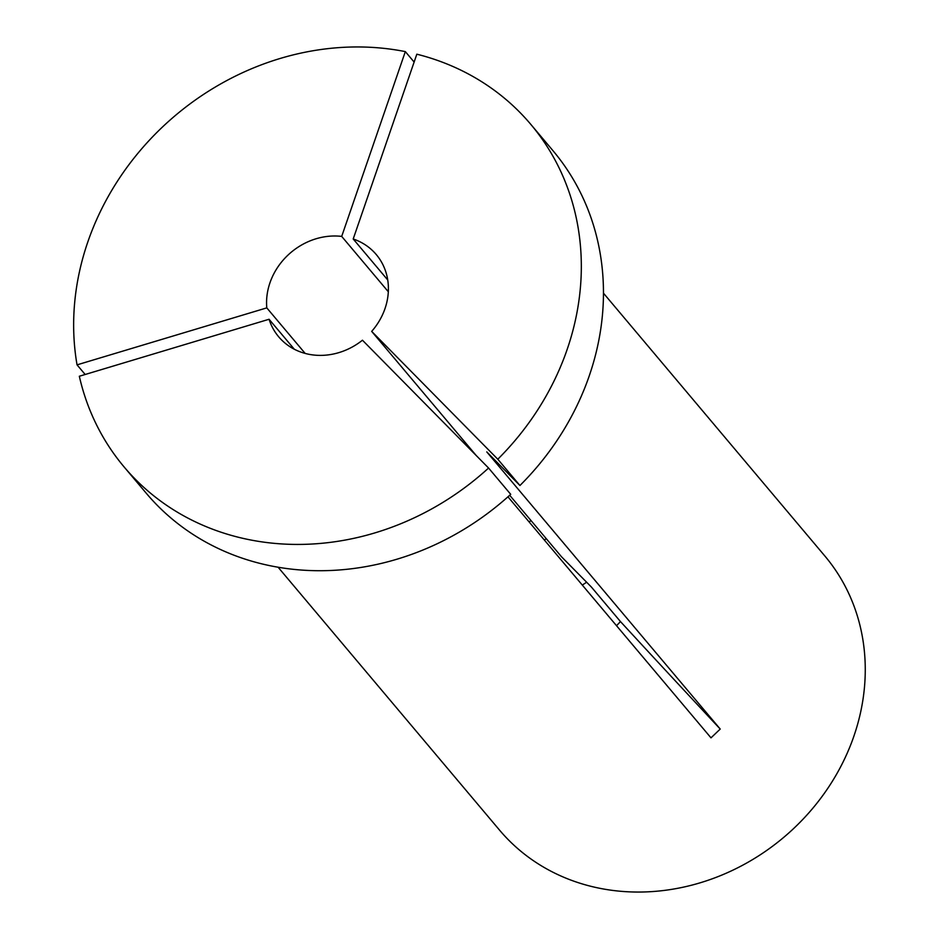 <?xml version="1.0" encoding="UTF-8"?>
<svg xmlns="http://www.w3.org/2000/svg" width="939" height="939" viewBox="0 0 939 939"><rect width="100%" height="100%" fill="white"/><g stroke="black" fill="none" stroke-linecap="round" stroke-linejoin="round"><path stroke-width="1.41" d="M509.689 495.252L561.499 556.757L591.417 587.075L620.468 621.571L616.536 625.714M341.702 236.405L405.331 51.61A265.878 235.83 139.9 0 0 87.82 241.933A265.878 235.83 139.9 0 0 77.045 364.86L266.793 307.875A63.805 56.598 139.9 0 1 269.963 282.792A63.805 56.598 139.9 0 1 341.702 236.405L388.323 291.759M77.045 364.86L85.167 374.485M603.472 293.179L824.876 556.029A212.695 188.669 139.9 0 1 853.927 736.059A212.695 188.669 139.9 0 1 693.135 884.796A212.695 188.669 139.9 0 1 499.513 830.088L278.108 567.226M530.828 124.406A265.878 235.83 139.9 0 1 497.799 459.23L371.68 331.397A63.805 56.598 139.9 0 0 376.293 254.586A63.805 56.598 139.9 0 0 353.205 238.987L416.834 54.192A265.878 235.83 139.9 0 1 530.828 124.406L552.977 150.698A265.878 235.83 139.9 0 1 519.936 485.51L486.778 451.905L720.225 729.051L710.999 737.854L507.952 496.813M269.07 319.26A63.805 56.598 139.9 0 0 278.683 336.796A63.805 56.598 139.9 0 0 362.454 340.211L488.573 468.033L510.71 494.325A265.878 235.83 139.9 0 1 146.284 493.268L124.136 466.976A265.878 235.83 139.9 0 1 79.322 376.246L269.07 319.26L294.33 349.249M488.573 468.033A265.878 235.83 139.9 0 1 124.136 466.976M405.331 51.61L414.134 62.056M266.793 307.875L305.163 353.428M529.115 521.931A111.671 99.053 139.9 0 1 531.016 520.558M497.799 459.23L519.936 485.51M353.205 238.987L387.737 279.975M371.68 331.397L476.226 455.521M720.225 729.051A829.524 26.715 46.3 0 1 620.468 621.571M582.333 585.103A85.085 75.472 139.9 0 1 586.652 582.239M544.362 540.031A85.085 75.472 139.9 0 1 546.298 538.716"/></g></svg>
